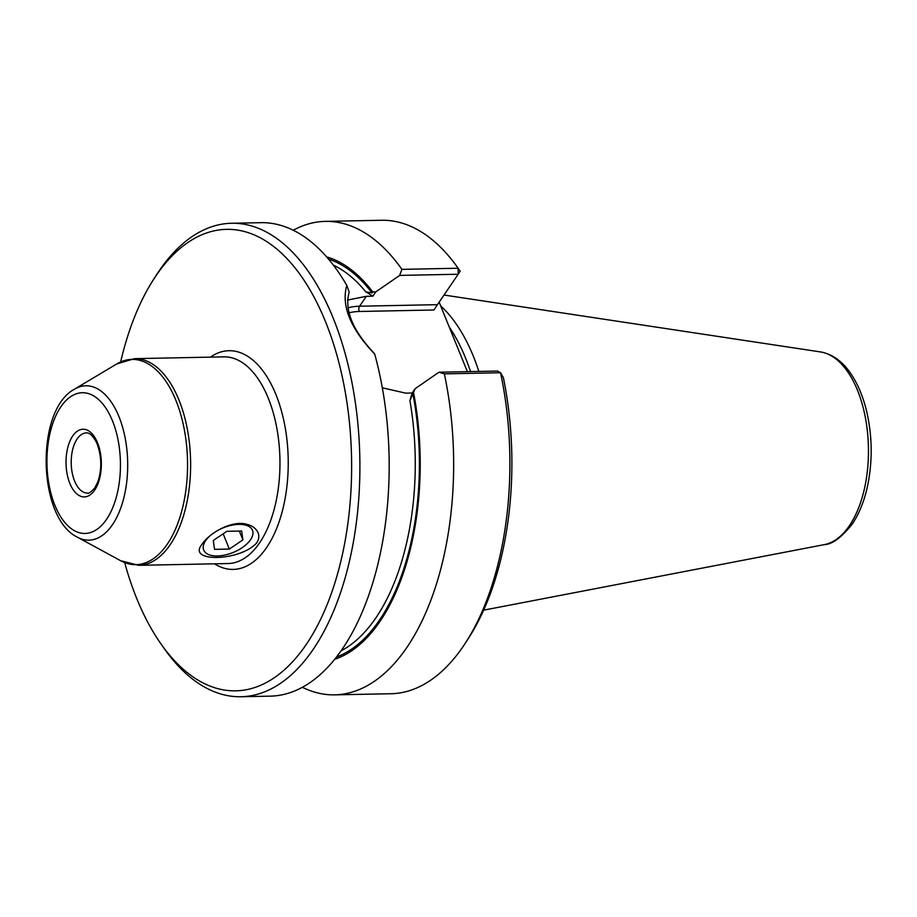 <?xml version="1.0" encoding="UTF-8"?>
<svg xmlns="http://www.w3.org/2000/svg" width="917" height="917" viewBox="0 0 917 917"><rect width="100%" height="100%" fill="white"/><g stroke="black" fill="none" stroke-linecap="round" stroke-linejoin="round"><path stroke-width="1.38" d="M213.294 540.48L214.544 549.352L229.353 549.054L242.902 539.884L241.652 531.012L226.843 531.31L213.294 540.48M239.314 531.058L242.902 539.884M223.163 533.809L229.353 549.054M217.467 530.576A26.306 13.274 -22.1 0 1 245.527 525.097A26.306 13.274 -22.1 0 1 250.8 539.334A26.306 13.274 -22.1 0 1 250.536 539.735A26.306 13.274 -22.1 0 1 211.231 555.404A26.306 13.274 -22.1 0 1 209.787 535.998M347.451 300.077L366.33 296.317L372.887 296.18L365.745 291.812A199.195 103.988 -91.1 0 0 333.352 265.128M438.968 372.222L497.518 371.053L500.544 372.738A236.781 123.6 88.9 0 1 465.63 642.714L468.736 637.888A230.775 120.459 88.9 0 0 503.364 377.575L500.544 372.738L444.344 373.861L438.968 372.222L415.149 388.67L412.203 393.003L405.646 393.129L382.332 387.834M349.182 292.087C344.207 309.751 352.46 330.063 373.918 353.011M120.666 361.894A230.775 120.459 88.9 0 1 153.769 279.112L156.876 274.286A236.781 123.6 88.9 0 1 231.52 223.267L260.806 222.682A236.781 123.6 88.9 0 1 346.798 285.359C341.055 305.567 350.363 328.492 374.732 354.145L373.918 353.022M349.171 292.087L346.798 285.359M325.306 221.387L381.518 220.263A236.781 123.6 88.9 0 1 458.122 268.234L460.162 271.157L458.202 274.24L458.122 268.234L401.91 269.357A236.781 123.6 88.9 0 0 325.306 221.387A236.781 123.6 88.9 0 0 293.222 230.236M326.624 256.898A203.826 106.395 88.9 0 1 372.738 291.927L372.038 292.947L365.745 291.812M256.68 542.944C240.025 561.456 186.862 562.568 201.878 544.515L202.198 544.033C210.257 532.055 232.712 520.214 246.432 524.203C251.934 525.533 255.728 528.192 257.803 532.192C259.454 535.62 259.087 539.207 256.68 542.944M153.769 279.112A230.775 120.459 88.9 0 1 324.538 319.322A230.775 120.459 88.9 0 1 306.083 644.708A230.775 120.459 88.9 0 1 161.06 644.043A230.775 120.459 88.9 0 1 124.689 562.648M231.52 223.267A236.781 123.6 88.9 0 1 352.22 383.971A236.781 123.6 88.9 0 1 313.167 649.419A236.781 123.6 88.9 0 1 240.988 696.737A236.781 123.6 88.9 0 1 164.361 648.732L161.06 644.043M374.732 354.145A236.781 123.6 88.9 0 1 342.454 648.835A236.781 123.6 88.9 0 1 270.263 696.152L240.988 696.737M440.676 305.911A167.387 87.379 88.9 0 1 478.857 371.431M372.738 291.927L375.832 291.858L372.887 296.18M415.149 388.67L409.91 400.569L412.203 393.003M444.344 373.861A236.781 123.6 88.9 0 1 334.774 694.857A236.781 123.6 88.9 0 1 302.358 687.303M465.63 642.714A236.781 123.6 88.9 0 1 390.986 693.733L334.774 694.857M413.51 392.35A203.826 106.395 88.9 0 1 334.659 659.323M359.258 311.482A3.76 1.96 88.9 0 1 359.567 306.221L437.455 304.662L433.936 309.992L359.258 311.482A56.751 39.03 34.3 0 0 348.999 312.823M375.832 291.858L399.652 275.409L401.91 269.357M437.455 304.662L458.202 274.24L399.652 275.409M439.163 302.174L467.372 371.66M347.921 307.848A60.511 41.62 34.3 0 1 359.567 306.221L366.33 296.317M372.038 292.947A202.21 105.558 -91.1 0 0 328.515 259.098M94.68 490.114A33.826 17.652 88.9 0 1 66.207 467.085A33.826 17.652 88.9 0 1 90.175 431.953A33.826 17.652 88.9 0 1 94.68 490.114M87.493 493.048A30.066 15.692 88.9 0 1 71.205 463.303A30.066 15.692 88.9 0 1 86.29 432.927C89.602 432.48 93.121 435.907 96.858 443.198C101.73 456.219 102.062 469.103 97.844 481.838L94.772 487.924C90.714 492.303 88.284 494.011 87.493 493.048M138.719 565.331L228.058 563.542A103.357 53.954 -91.1 0 0 259.568 542.887A103.357 53.954 -91.1 0 0 276.613 427.024A103.357 53.954 -91.1 0 0 223.931 356.862L134.593 358.65A103.357 53.954 88.9 0 1 187.274 428.801A103.357 53.954 88.9 0 1 170.23 544.675A103.357 53.954 88.9 0 1 138.719 565.331L120.631 560.711A102.658 53.587 88.9 0 0 167.295 544.159A102.658 53.587 88.9 0 0 181.016 415.412A102.658 53.587 88.9 0 0 116.688 363.98L134.593 358.65M214.521 563.817A109.375 57.095 -91.1 0 0 288.202 458.958A109.375 57.095 -91.1 0 0 210.394 357.137M106.544 519.354A70.38 36.737 88.9 0 1 47.329 471.453A70.38 36.737 88.9 0 1 97.179 398.345A70.38 36.737 88.9 0 1 106.544 519.354M449.307 327.151A164.567 85.9 88.9 0 1 470.536 371.591M444.023 295.033L820.52 351.933A96.744 50.504 88.9 0 1 866.061 421.43A96.744 50.504 88.9 0 1 849.371 525.762A96.744 50.504 88.9 0 1 824.372 544.618L483.683 610.149M336.47 657.053A202.21 105.558 -91.1 0 0 412.822 393.37M341.067 650.829A199.195 103.988 -91.1 0 0 409.91 400.569M77.372 537.179C37.391 517.933 35.224 410.059 74.415 389.232A77.188 40.291 88.9 0 1 122.775 427.907A77.188 40.291 88.9 0 1 112.459 524.73A77.188 40.291 88.9 0 1 77.372 537.179L120.631 560.711M74.415 389.232L116.688 363.98M824.372 544.618C832.178 544.423 841.462 537.568 852.237 524.065C859.642 513.039 864.949 499.387 868.135 483.133C872.571 459.451 872.147 435.816 866.863 412.26C863.459 397.691 858.392 385.232 851.652 374.893C843.147 361.825 832.762 354.168 820.52 351.933"/></g></svg>
